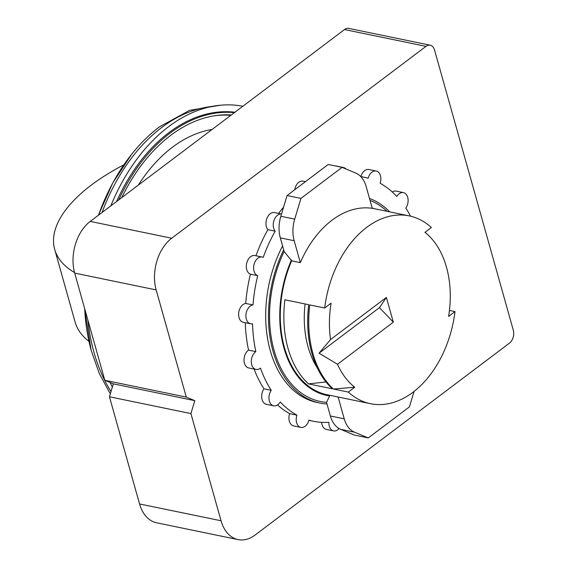 <?xml version="1.0" encoding="UTF-8"?>
<svg xmlns="http://www.w3.org/2000/svg" width="568" height="568" viewBox="0 0 568 568"><rect width="100%" height="100%" fill="white"/><g stroke="black" fill="none" stroke-linecap="round" stroke-linejoin="round"><path stroke-width="0.85" d="M74.529 272.519A153.395 68.955 164.3 0 1 54.691 249.409A153.395 68.955 164.3 0 1 123.838 164.862M342.085 167.347L328.219 164.486L287.067 195.534L280.841 216.266A28.762 19.397 -78.3 0 0 280.301 237.864L284.142 251.517L291.661 260.833L300.323 262.622L294.174 240.725A28.762 19.397 -78.3 0 1 294.707 219.127L300.941 198.395L342.085 167.347L355.753 173.07A28.762 19.397 -78.3 0 1 366.119 186.446L372.274 208.342A95.871 64.645 -78.3 0 0 300.323 262.622M283.673 249.863A105.463 71.114 101.7 0 0 319.997 403.067A105.463 71.114 101.7 0 0 326.998 403.983L330.37 415.975A28.762 19.397 -78.3 0 0 340.736 429.358L354.404 435.074L368.27 437.935L354.602 432.22A28.762 19.397 -78.3 0 1 344.236 418.836L338.102 397.011M414.058 391.437L409.414 406.887L368.27 437.935M333.409 389.016A95.871 64.645 101.7 0 1 309.766 304.924L324.676 307.998L331.094 303.156A87.486 58.994 101.7 0 0 330.541 339.55L319.06 353.211L337.498 364.28A87.486 58.994 101.7 0 0 354.73 387.248L333.409 389.016L348.312 392.097A95.871 64.645 101.7 0 0 370.471 403.692A95.871 64.645 101.7 0 0 455.018 311.591L449.43 310.433M325.989 381.952L308.531 383.89L332.365 388.803A95.871 64.645 101.7 0 1 308.729 304.711L284.895 299.79A95.871 64.645 101.7 0 0 308.531 383.89M88.984 341.375A153.395 68.955 164.3 0 1 75.175 322.262L54.691 249.409M455.018 311.591L448.599 316.433A87.486 58.994 101.7 0 0 427.725 234.683A87.486 58.994 101.7 0 0 424.956 232.34L431.375 227.498A95.871 64.645 101.7 0 0 409.216 215.897A95.871 64.645 101.7 0 0 406.944 215.492A95.871 64.645 101.7 0 0 324.676 307.998M291.661 260.833A95.871 64.645 101.7 0 0 327.14 394.746L370.471 403.692M389.698 211.871A105.463 71.114 101.7 0 0 369.498 198.459M387.007 211.317A103.83 70.013 101.7 0 0 370.038 200.397M326.998 403.983L326.529 402.329A103.83 70.013 101.7 0 1 284.142 251.517M373.907 208.612A96.638 65.164 101.7 0 0 372.161 207.938M291.434 260.03A96.638 65.164 101.7 0 0 329.639 395.967L326.529 402.329M329.433 395.221L329.639 395.967M74.685 273.109L156.157 289.914L186.283 397.096L104.81 380.283L74.685 273.109A38.347 25.858 -78.3 0 1 90.227 221.413L344.52 29.543A9.585 6.468 -78.3 0 1 348.773 28.4L430.246 45.206A9.585 6.468 -78.3 0 1 434.513 49.92L513.309 330.228A9.585 6.468 -78.3 0 1 509.418 343.157L255.124 535.02A38.347 25.858 -78.3 0 1 238.106 539.6A38.347 25.858 -78.3 0 1 221.044 520.764L190.919 413.582L109.447 396.776L139.572 503.951L221.044 520.764M212.098 129.461A145.245 97.937 101.7 0 0 138.301 185.14M337.498 364.28L393.319 322.162L386.368 297.426L330.541 339.55M348.312 392.097L354.73 387.248M156.157 289.914A38.347 25.858 -78.3 0 1 171.699 238.219L425.993 46.356A9.585 6.468 -78.3 0 1 430.246 45.206M238.106 539.6L156.633 522.794A38.347 25.858 -78.3 0 1 139.572 503.951M104.81 380.283L113.33 383.847L109.447 396.776M267.897 229.664A9.585 6.468 -78.3 0 1 266.889 218.446A9.585 6.468 -78.3 0 1 274.507 212.581L281.515 214.022A9.585 6.468 -78.3 0 0 274.096 220.136A9.585 6.468 -78.3 0 0 275.182 231.169L267.897 229.664A124.633 84.043 -78.3 0 0 255.962 255.77M278.554 213.412A124.633 84.043 -78.3 0 1 283.567 207.192M294.693 189.783A9.585 6.468 -78.3 0 1 303.063 181.142L305.485 181.639M335.198 165.927A9.585 6.468 -78.3 0 1 336.213 166.019L343.498 167.517A9.585 6.468 -78.3 0 1 346.04 169.001M360.893 176.563A9.585 6.468 -78.3 0 1 368.902 169.512L376.186 171.018A9.585 6.468 -78.3 0 1 380.162 183.272A124.633 84.043 -78.3 0 1 396.805 196.457A9.585 6.468 -78.3 0 1 403.436 192.602A9.585 6.468 -78.3 0 1 407.98 198.594A9.585 6.468 -78.3 0 1 405.822 208.101A124.633 84.043 -78.3 0 1 410.515 216.188M392.268 191.984A9.585 6.468 -78.3 0 1 396.159 191.096L403.436 192.602M339.117 428.549A9.585 6.468 -78.3 0 1 333.579 430.899L326.295 429.394A9.585 6.468 -78.3 0 1 321.637 422.358M333.579 430.899A9.585 6.468 -78.3 0 1 328.907 422.315A124.633 84.043 -78.3 0 1 313.351 421.271A124.633 84.043 -78.3 0 1 308.949 420.178A9.585 6.468 -78.3 0 1 300.884 427.399L293.606 425.901A9.585 6.468 -78.3 0 1 289.63 413.639A124.633 84.043 -78.3 0 1 277.525 404.934M300.884 427.399A9.585 6.468 -78.3 0 1 296.908 415.144A124.633 84.043 -78.3 0 1 280.272 401.959A9.585 6.468 -78.3 0 1 273.634 405.815L266.356 404.317A9.585 6.468 -78.3 0 1 261.812 398.317A9.585 6.468 -78.3 0 1 263.964 388.817A124.633 84.043 -78.3 0 1 254.073 369.044M273.634 405.815A9.585 6.468 -78.3 0 1 269.09 399.822A9.585 6.468 -78.3 0 1 271.248 390.315A124.633 84.043 -78.3 0 1 260.464 368.1A9.585 6.468 -78.3 0 1 255.969 369.434L248.685 367.929A9.585 6.468 -78.3 0 1 244.006 360.14A9.585 6.468 -78.3 0 1 248.55 350.122A124.633 84.043 -78.3 0 1 245.269 322.695M255.969 369.434A9.585 6.468 -78.3 0 1 251.283 361.646A9.585 6.468 -78.3 0 1 255.827 351.627A124.633 84.043 -78.3 0 1 252.54 323.753A9.585 6.468 -78.3 0 1 250.58 323.788L243.296 322.283A9.585 6.468 -78.3 0 1 238.723 312.641A9.585 6.468 -78.3 0 1 245.724 303.447A124.633 84.043 -78.3 0 1 250.424 274.166A9.585 6.468 -78.3 0 1 246.704 263.197A9.585 6.468 -78.3 0 1 254.876 255.55L262.153 257.048A9.585 6.468 -78.3 0 1 263.197 257.403A124.633 84.043 -78.3 0 1 275.182 231.169M186.283 397.096L194.803 400.66L190.919 413.582M342.298 167.439A9.585 6.468 -78.3 0 1 343.498 167.517M360.822 176.627A124.633 84.043 -78.3 0 1 363.719 177.145A124.633 84.043 -78.3 0 1 368.121 178.238A9.585 6.468 -78.3 0 1 376.186 171.018M296.908 415.144L289.63 413.639M271.248 390.315L263.964 388.817M255.827 351.627L248.55 350.122M250.58 323.788A9.585 6.468 -78.3 0 1 246.008 314.147A9.585 6.468 -78.3 0 1 253.001 304.952L245.724 303.447M253.001 304.952A124.633 84.043 -78.3 0 1 257.709 275.672L250.424 274.166M257.709 275.672A9.585 6.468 -78.3 0 1 253.981 264.702A9.585 6.468 -78.3 0 1 262.153 257.048M319.997 403.067L317.228 402.492A105.463 71.114 -78.3 0 1 280.904 249.295A105.463 71.114 -78.3 0 1 282.58 245.958M305.087 303.958A86.762 58.504 101.7 0 0 317.242 367.766M386.368 297.426L379.445 307.65L393.319 322.162M319.06 353.211L379.445 307.65M242.848 106.259A169.647 114.395 101.7 0 0 215.393 105.847L207.668 107.054A166.822 112.485 101.7 0 0 161.617 127.573A166.822 112.485 101.7 0 0 102.041 212.496M87.926 320.217A166.822 112.485 101.7 0 0 111.001 391.6M215.393 105.847A169.647 114.395 101.7 0 0 168.561 126.714A169.647 114.395 101.7 0 0 110.781 205.9M110.022 382.463A169.647 114.395 101.7 0 0 112.365 387.064M234.932 112.23A162.441 109.539 101.7 0 0 168.909 132.621A162.441 109.539 101.7 0 0 116.532 201.569M234.364 112.656A162.058 109.276 101.7 0 0 170.052 133.175A162.058 109.276 101.7 0 0 118.726 199.908M231.318 114.956A159.501 107.551 101.7 0 0 214.697 115.744A159.501 107.551 101.7 0 0 170.67 135.369A159.501 107.551 101.7 0 0 121.772 197.607M230.821 115.332A158.862 107.118 101.7 0 0 213.824 115.886M194.803 400.66L113.33 383.847M287.067 195.534L300.941 198.395M280.301 237.864L294.174 240.725M330.37 415.975L344.236 418.836M340.736 429.358L354.602 432.22M280.841 216.266L294.707 219.127M90.227 221.413L171.699 238.219M344.52 29.543L425.993 46.356M159.288 126.991A166.949 112.57 101.7 0 0 131.52 154.446A166.949 112.57 101.7 0 0 98.505 215.166M84.653 308.573A166.949 112.57 101.7 0 0 91.136 350.215L99.279 373.51L110.32 393.88M409.216 215.897L372.253 208.271M360.723 176.527L363.719 177.145M308.9 420.355L313.351 421.271M427.725 234.683L425.07 232.255M220.675 105.194L189.606 110.327L159.395 126.884C149.405 134.431 140.111 143.619 131.52 154.446L112.798 182.889L98.363 215.272M84.589 308.332L91.136 350.215"/></g></svg>
